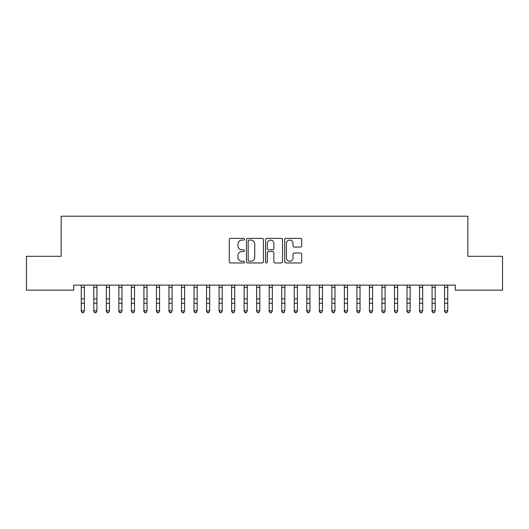 <?xml version="1.0" encoding="UTF-8"?>
<svg xmlns="http://www.w3.org/2000/svg" width="529" height="529" viewBox="0 0 529 529"><rect width="100%" height="100%" fill="white"/><g stroke="black" fill="none" stroke-linecap="round" stroke-linejoin="round"><path stroke-width="0.79" d="M244.458 239.234A0.86 0.86 0 0 0 243.591 238.374L230.525 238.374A1.23 1.23 0 0 0 229.295 239.604L229.295 261.736A1.23 1.23 0 0 0 230.525 262.966L243.591 262.966A0.86 0.86 0 0 0 244.458 262.106A0.86 0.86 0 0 0 243.591 261.247L241.905 261.247A3.934 3.934 0 0 1 237.964 257.312L237.964 255.467A3.934 3.934 0 0 1 241.905 251.533L243.591 251.533A0.86 0.86 0 0 0 244.458 250.667A0.86 0.86 0 0 0 243.591 249.807L241.905 249.807A3.934 3.934 0 0 1 237.964 245.873L237.964 244.028A3.934 3.934 0 0 1 241.905 240.093L243.591 240.093A0.86 0.86 0 0 0 244.458 239.234M300.439 247.043A1.23 1.23 0 0 0 301.669 245.813L301.669 239.604A1.23 1.23 0 0 0 300.439 238.374L285.931 238.374A1.23 1.23 0 0 0 284.701 239.604L284.701 261.736A1.23 1.23 0 0 0 285.931 262.966L300.439 262.966A1.23 1.23 0 0 0 301.669 261.736L301.669 254.237A1.23 1.23 0 0 0 300.439 253.007L294.23 253.007A1.23 1.23 0 0 0 293 254.237L293 257.954A3.286 3.286 0 0 1 289.713 261.247A3.286 3.286 0 0 1 286.42 257.954L286.42 243.386A3.286 3.286 0 0 1 289.713 240.093A3.286 3.286 0 0 1 293 243.386L293 245.813A1.23 1.23 0 0 0 294.23 247.043L300.439 247.043M455.317 285.124L73.683 285.124L73.683 290.137L26.45 290.137L26.45 256.307L61.152 256.307L61.152 216.216L467.848 216.216L467.848 256.307L502.55 256.307L502.55 290.137L455.317 290.137L455.317 285.124M263.422 239.604A1.23 1.23 0 0 0 262.192 238.374L247.684 238.374A1.23 1.23 0 0 0 246.454 239.604L246.454 261.736A1.23 1.23 0 0 0 247.684 262.966L262.192 262.966A1.23 1.23 0 0 0 263.422 261.736L263.422 239.604M266.808 238.374L281.316 238.374A1.23 1.23 0 0 1 282.546 239.604L282.546 261.736A1.23 1.23 0 0 1 281.316 262.966L275.106 262.966A1.23 1.23 0 0 1 273.877 261.736L273.877 252.763A1.23 1.23 0 0 0 272.647 251.533L268.527 251.533A1.23 1.23 0 0 0 267.297 252.763L267.297 262.106A0.86 0.86 0 0 1 266.437 262.966A0.86 0.86 0 0 1 265.578 262.106L265.578 239.604A1.23 1.23 0 0 1 266.808 238.374M249.033 240.093A0.86 0.86 0 0 0 248.174 240.953L248.174 260.387A0.86 0.86 0 0 0 249.033 261.247L250.819 261.247A3.934 3.934 0 0 0 254.753 257.312L254.753 244.028A3.934 3.934 0 0 0 250.819 240.093L249.033 240.093M273.877 243.446A3.286 3.286 0 0 0 270.59 240.153A3.286 3.286 0 0 0 267.297 243.446L267.297 248.577A1.23 1.23 0 0 0 268.527 249.807L272.647 249.807A1.23 1.23 0 0 0 273.877 248.577L273.877 243.446M81.261 285.779L81.261 310.768L84.395 310.768L83.456 312.784L82.207 312.546L83.456 312.784M84.395 285.779L84.395 310.768L83.456 312.546M81.102 285.124L81.261 285.515M84.395 285.515L84.554 285.124M82.207 312.784L81.261 311.363L81.261 310.768L82.207 312.546M93.792 285.779L93.792 310.768L96.926 310.768L95.987 312.784L94.731 312.546L95.987 312.784M96.926 285.779L96.926 310.768L95.987 312.546M106.322 285.779L106.322 310.768L109.457 310.768L108.518 312.784L107.261 312.546L108.518 312.784M109.457 285.779L109.457 310.768L108.518 312.546M93.633 285.124L93.792 285.515M96.926 285.515L97.085 285.124M94.731 312.784L93.792 311.363L93.792 310.768L94.731 312.546M106.164 285.124L106.322 285.515M109.457 285.515L109.615 285.124M107.261 312.784L106.322 311.363L106.322 310.768L107.261 312.546M118.853 285.779L118.853 310.768L121.981 310.768L121.042 312.784L119.792 312.546L121.042 312.784M121.981 285.779L121.981 310.768L121.042 312.546M131.377 285.779L131.377 310.768L134.511 310.768L133.572 312.784L132.323 312.546L133.572 312.784M134.511 285.779L134.511 310.768L133.572 312.546M118.694 285.124L118.853 285.515M121.981 285.515L122.139 285.124M119.792 312.784L118.853 311.363L118.853 310.768L119.792 312.546M131.218 285.124L131.377 285.515M134.511 285.515L134.67 285.124M132.323 312.784L131.377 311.363L131.377 310.768L132.323 312.546M143.908 285.779L143.908 310.768L147.042 310.768L146.103 312.784L144.847 312.546L146.103 312.784M147.042 285.779L147.042 310.768L146.103 312.546M143.749 285.124L143.908 285.515M147.042 285.515L147.201 285.124M144.847 312.784L143.908 311.363L143.908 310.768L144.847 312.546M156.439 285.779L156.439 310.768L159.573 310.768L158.627 312.784L157.377 312.546L158.627 312.784M159.573 285.779L159.573 310.768L158.627 312.546M156.28 285.124L156.439 285.515M159.573 285.515L159.732 285.124M157.377 312.784L156.439 311.363L156.439 310.768L157.377 312.546M168.969 285.779L168.969 310.768L172.097 310.768L171.158 312.784L169.908 312.546L171.158 312.784M172.097 285.779L172.097 310.768L171.158 312.546M168.811 285.124L168.969 285.515M172.097 285.515L172.256 285.124M169.908 312.784L168.969 311.363L168.969 310.768L169.908 312.546M181.493 285.779L181.493 310.768L184.628 310.768L183.689 312.784L182.432 312.546L183.689 312.784M184.628 285.779L184.628 310.768L183.689 312.546M181.335 285.124L181.493 285.515M184.628 285.515L184.786 285.124M182.432 312.784L181.493 311.363L181.493 310.768L182.432 312.546M194.024 285.779L194.024 310.768L197.158 310.768L196.219 312.784L194.963 312.546L196.219 312.784M197.158 285.779L197.158 310.768L196.219 312.546M193.865 285.124L194.024 285.515M197.158 285.515L197.317 285.124M194.963 312.784L194.024 311.363L194.024 310.768L194.963 312.546M206.555 285.779L206.555 310.768L209.689 310.768L208.743 312.784L207.494 312.546L208.743 312.784M209.689 285.779L209.689 310.768L208.743 312.546M206.396 285.124L206.555 285.515M209.689 285.515L209.848 285.124M207.494 312.784L206.555 311.363L206.555 310.768L207.494 312.546M219.085 285.779L219.085 310.768L222.213 310.768L221.274 312.784L220.024 312.546L221.274 312.784M222.213 285.779L222.213 310.768L221.274 312.546M218.927 285.124L219.085 285.515M222.213 285.515L222.372 285.124M220.024 312.784L219.085 311.363L219.085 310.768L220.024 312.546M231.609 285.779L231.609 310.768L234.744 310.768L233.805 312.784L232.548 312.546L233.805 312.784M234.744 285.779L234.744 310.768L233.805 312.546M231.451 285.124L231.609 285.515M234.744 285.515L234.902 285.124M232.548 312.784L231.609 311.363L231.609 310.768L232.548 312.546M244.14 285.779L244.14 310.768L247.274 310.768L246.335 312.784L245.079 312.546L246.335 312.784M247.274 285.779L247.274 310.768L246.335 312.546M243.981 285.124L244.14 285.515M247.274 285.515L247.433 285.124M245.079 312.784L244.14 311.363L244.14 310.768L245.079 312.546M256.671 285.779L256.671 310.768L259.799 310.768L258.86 312.784L257.61 312.546L258.86 312.784M259.799 285.779L259.799 310.768L258.86 312.546M256.512 285.124L256.671 285.515M259.799 285.515L259.964 285.124M257.61 312.784L256.671 311.363L256.671 310.768L257.61 312.546M269.201 285.779L269.201 310.768L272.329 310.768L271.39 312.784L270.14 312.546L271.39 312.784M272.329 285.779L272.329 310.768L271.39 312.546M269.036 285.124L269.201 285.515M272.329 285.515L272.488 285.124M270.14 312.784L269.201 311.363L269.201 310.768L270.14 312.546M281.726 285.779L281.726 310.768L284.86 310.768L283.921 312.784L282.665 312.546L283.921 312.784M284.86 285.779L284.86 310.768L283.921 312.546M281.567 285.124L281.726 285.515M284.86 285.515L285.019 285.124M282.665 312.784L281.726 311.363L281.726 310.768L282.665 312.546M294.256 285.779L294.256 310.768L297.391 310.768L296.452 312.784L295.195 312.546L296.452 312.784M297.391 285.779L297.391 310.768L296.452 312.546M294.098 285.124L294.256 285.515M297.391 285.515L297.549 285.124M295.195 312.784L294.256 311.363L294.256 310.768L295.195 312.546M306.787 285.779L306.787 310.768L309.915 310.768L308.976 312.784L307.726 312.546L308.976 312.784M309.915 285.779L309.915 310.768L308.976 312.546M306.628 285.124L306.787 285.515M309.915 285.515L310.073 285.124M307.726 312.784L306.787 311.363L306.787 310.768L307.726 312.546M319.311 285.779L319.311 310.768L322.445 310.768L321.506 312.784L320.257 312.546L321.506 312.784M322.445 285.779L322.445 310.768L321.506 312.546M319.152 285.124L319.311 285.515M322.445 285.515L322.604 285.124M320.257 312.784L319.311 311.363L319.311 310.768L320.257 312.546M331.842 285.779L331.842 310.768L334.976 310.768L334.037 312.784L332.781 312.546L334.037 312.784M334.976 285.779L334.976 310.768L334.037 312.546M331.683 285.124L331.842 285.515M334.976 285.515L335.135 285.124M332.781 312.784L331.842 311.363L331.842 310.768L332.781 312.546M344.372 285.779L344.372 310.768L347.507 310.768L346.568 312.784L345.311 312.546L346.568 312.784M347.507 285.779L347.507 310.768L346.568 312.546M344.214 285.124L344.372 285.515M347.507 285.515L347.665 285.124M345.311 312.784L344.372 311.363L344.372 310.768L345.311 312.546M356.903 285.779L356.903 310.768L360.031 310.768L359.092 312.784L357.842 312.546L359.092 312.784M360.031 285.779L360.031 310.768L359.092 312.546M356.744 285.124L356.903 285.515M360.031 285.515L360.189 285.124M357.842 312.784L356.903 311.363L356.903 310.768L357.842 312.546M369.427 285.779L369.427 310.768L372.561 310.768L371.623 312.784L370.373 312.546L371.623 312.784M372.561 285.779L372.561 310.768L371.623 312.546M369.268 285.124L369.427 285.515M372.561 285.515L372.72 285.124M370.373 312.784L369.427 311.363L369.427 310.768L370.373 312.546M381.958 285.779L381.958 310.768L385.092 310.768L384.153 312.784L382.897 312.546L384.153 312.784M385.092 285.779L385.092 310.768L384.153 312.546M381.799 285.124L381.958 285.515M385.092 285.515L385.251 285.124M382.897 312.784L381.958 311.363L381.958 310.768L382.897 312.546M394.489 285.779L394.489 310.768L397.623 310.768L396.677 312.784L395.428 312.546L396.677 312.784M397.623 285.779L397.623 310.768L396.677 312.546M394.33 285.124L394.489 285.515M397.623 285.515L397.782 285.124M395.428 312.784L394.489 311.363L394.489 310.768L395.428 312.546M407.019 285.779L407.019 310.768L410.147 310.768L409.208 312.784L407.958 312.546L409.208 312.784M410.147 285.779L410.147 310.768L409.208 312.546M406.861 285.124L407.019 285.515M410.147 285.515L410.306 285.124M407.958 312.784L407.019 311.363L407.019 310.768L407.958 312.546M419.543 285.779L419.543 310.768L422.678 310.768L421.739 312.784L420.482 312.546L421.739 312.784M422.678 285.779L422.678 310.768L421.739 312.546M419.385 285.124L419.543 285.515M422.678 285.515L422.836 285.124M420.482 312.784L419.543 311.363L419.543 310.768L420.482 312.546M432.074 285.779L432.074 310.768L435.208 310.768L434.269 312.784L433.013 312.546L434.269 312.784M435.208 285.779L435.208 310.768L434.269 312.546M431.915 285.124L432.074 285.515M435.208 285.515L435.367 285.124M433.013 312.784L432.074 311.363L432.074 310.768L433.013 312.546M444.605 285.779L444.605 310.768L447.739 310.768L446.793 312.784L445.544 312.546L446.793 312.784M447.739 285.779L447.739 310.768L446.793 312.546M444.446 285.124L444.605 285.515M447.739 285.515L447.898 285.124M445.544 312.784L444.605 311.363L444.605 310.768L445.544 312.546M84.547 285.151L81.116 285.151M84.395 298.925L81.261 298.925M84.395 303.256L81.261 303.256M84.395 287.346L81.261 287.346M97.072 285.151L93.646 285.151M96.926 298.925L93.792 298.925M96.926 303.256L93.792 303.256M96.926 287.346L93.792 287.346M109.602 285.151L106.17 285.151M109.457 298.925L106.322 298.925M109.457 303.256L106.322 303.256M109.457 287.346L106.322 287.346M122.133 285.151L118.701 285.151M121.981 298.925L118.853 298.925M121.981 303.256L118.853 303.256M121.981 287.346L118.853 287.346M134.664 285.151L131.232 285.151M134.511 298.925L131.377 298.925M134.511 303.256L131.377 303.256M134.511 287.346L131.377 287.346M147.188 285.151L143.762 285.151M147.042 298.925L143.908 298.925M147.042 303.256L143.908 303.256M147.042 287.346L143.908 287.346M159.718 285.151L156.286 285.151M159.573 298.925L156.439 298.925M159.573 303.256L156.439 303.256M159.573 287.346L156.439 287.346M172.249 285.151L168.817 285.151M172.097 298.925L168.969 298.925M172.097 303.256L168.969 303.256M172.097 287.346L168.969 287.346M184.78 285.151L181.348 285.151M184.628 298.925L181.493 298.925M184.628 303.256L181.493 303.256M184.628 287.346L181.493 287.346M197.304 285.151L193.879 285.151M197.158 298.925L194.024 298.925M197.158 303.256L194.024 303.256M197.158 287.346L194.024 287.346M209.834 285.151L206.403 285.151M209.689 298.925L206.555 298.925M209.689 303.256L206.555 303.256M209.689 287.346L206.555 287.346M222.365 285.151L218.933 285.151M222.213 298.925L219.085 298.925M222.213 303.256L219.085 303.256M222.213 287.346L219.085 287.346M234.889 285.151L231.464 285.151M234.744 298.925L231.609 298.925M234.744 303.256L231.609 303.256M234.744 287.346L231.609 287.346M247.42 285.151L243.995 285.151M247.274 298.925L244.14 298.925M247.274 303.256L244.14 303.256M247.274 287.346L244.14 287.346M259.951 285.151L256.519 285.151M259.799 298.925L256.671 298.925M259.799 303.256L256.671 303.256M259.799 287.346L256.671 287.346M272.481 285.151L269.049 285.151M272.329 298.925L269.201 298.925M272.329 303.256L269.201 303.256M272.329 287.346L269.201 287.346M285.005 285.151L281.58 285.151M284.86 298.925L281.726 298.925M284.86 303.256L281.726 303.256M284.86 287.346L281.726 287.346M297.536 285.151L294.111 285.151M297.391 298.925L294.256 298.925M297.391 303.256L294.256 303.256M297.391 287.346L294.256 287.346M310.067 285.151L306.635 285.151M309.915 298.925L306.787 298.925M309.915 303.256L306.787 303.256M309.915 287.346L306.787 287.346M322.597 285.151L319.166 285.151M322.445 298.925L319.311 298.925M322.445 303.256L319.311 303.256M322.445 287.346L319.311 287.346M335.122 285.151L331.696 285.151M334.976 298.925L331.842 298.925M334.976 303.256L331.842 303.256M334.976 287.346L331.842 287.346M347.652 285.151L344.22 285.151M347.507 298.925L344.372 298.925M347.507 303.256L344.372 303.256M347.507 287.346L344.372 287.346M360.183 285.151L356.751 285.151M360.031 298.925L356.903 298.925M360.031 303.256L356.903 303.256M360.031 287.346L356.903 287.346M372.714 285.151L369.282 285.151M372.561 298.925L369.427 298.925M372.561 303.256L369.427 303.256M372.561 287.346L369.427 287.346M385.238 285.151L381.812 285.151M385.092 298.925L381.958 298.925M385.092 303.256L381.958 303.256M385.092 287.346L381.958 287.346M397.768 285.151L394.336 285.151M397.623 298.925L394.489 298.925M397.623 303.256L394.489 303.256M397.623 287.346L394.489 287.346M410.299 285.151L406.867 285.151M410.147 298.925L407.019 298.925M410.147 303.256L407.019 303.256M410.147 287.346L407.019 287.346M422.83 285.151L419.398 285.151M422.678 298.925L419.543 298.925M422.678 303.256L419.543 303.256M422.678 287.346L419.543 287.346M435.354 285.151L431.929 285.151M435.208 298.925L432.074 298.925M435.208 303.256L432.074 303.256M435.208 287.346L432.074 287.346M447.884 285.151L444.453 285.151M447.739 298.925L444.605 298.925M447.739 303.256L444.605 303.256M447.739 287.346L444.605 287.346"/></g></svg>
